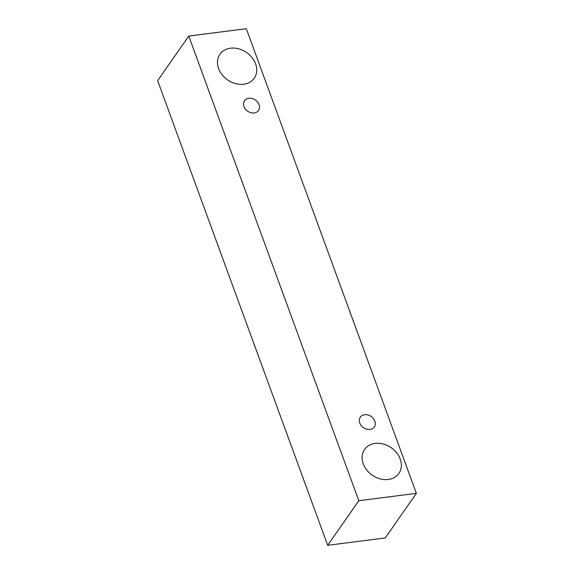 <?xml version="1.0" encoding="UTF-8"?>
<svg xmlns="http://www.w3.org/2000/svg" width="574" height="574" viewBox="0 0 574 574"><rect width="100%" height="100%" fill="white"/><g stroke="black" fill="none" stroke-linecap="round" stroke-linejoin="round"><path stroke-width="0.86" d="M243.972 106.57A8.531 6.795 -145.1 0 1 244.517 100.723A8.531 6.795 -145.1 0 1 255.401 100.034A8.531 6.795 -145.1 0 1 258.508 110.488A8.531 6.795 -145.1 0 1 250.852 112.691A8.531 6.795 -145.1 0 1 243.972 106.57M188.767 36.054L157.642 80.64L327.682 545.3L385.233 537.946L416.358 493.36L246.318 28.7L188.767 36.054L358.807 500.715L416.358 493.36M358.807 500.715L327.682 545.3M218.601 68.579A20.937 16.675 -145.1 0 1 219.935 54.236A20.937 16.675 -145.1 0 1 246.641 52.543A20.937 16.675 -145.1 0 1 254.26 78.2A20.937 16.675 -145.1 0 1 235.476 83.61A20.937 16.675 -145.1 0 1 218.601 68.579M363.227 463.806A20.937 16.675 -145.1 0 1 364.562 449.464A20.937 16.675 -145.1 0 1 391.274 447.77A20.937 16.675 -145.1 0 1 398.894 473.428A20.937 16.675 -145.1 0 1 380.11 478.845A20.937 16.675 -145.1 0 1 363.227 463.806M359.776 423.016A8.531 6.795 -145.1 0 1 360.321 417.176A8.531 6.795 -145.1 0 1 371.206 416.487A8.531 6.795 -145.1 0 1 374.305 426.934A8.531 6.795 -145.1 0 1 366.657 429.144A8.531 6.795 -145.1 0 1 359.776 423.016"/></g></svg>
